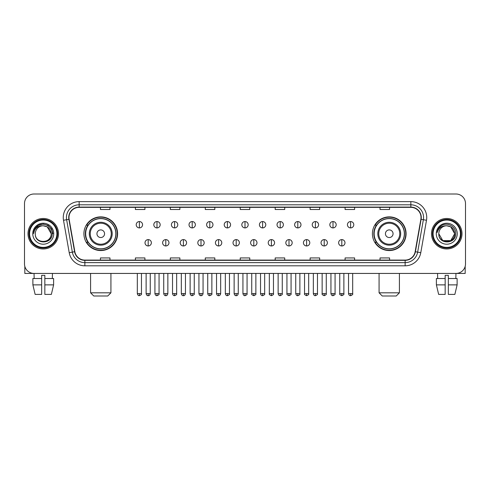 <?xml version="1.0" encoding="UTF-8"?>
<svg xmlns="http://www.w3.org/2000/svg" width="490" height="490" viewBox="0 0 490 490"><rect width="100%" height="100%" fill="white"/><g stroke="black" fill="none" stroke-linecap="round" stroke-linejoin="round"><path stroke-width="0.73" d="M372.406 233.724A16.838 16.838 0 0 0 389.244 250.561A16.838 16.838 0 0 0 406.088 233.724A16.838 16.838 0 0 0 389.244 216.88A16.838 16.838 0 0 0 372.406 233.724M83.913 233.724A16.838 16.838 0 0 0 100.756 250.561A16.838 16.838 0 0 0 117.594 233.724A16.838 16.838 0 0 0 100.756 216.88A16.838 16.838 0 0 0 83.913 233.724M87.955 242.299A15.411 15.411 0 0 1 87.955 225.143M376.443 242.299A15.411 15.411 0 0 1 376.443 225.143M24.5 203.54L24.5 263.902A9.531 9.531 0 0 0 34.031 273.438L455.97 273.438A9.531 9.531 0 0 0 465.5 263.902L465.5 203.54A9.531 9.531 0 0 0 455.97 194.003L34.031 194.003A9.531 9.531 0 0 0 24.5 203.54L24.5 263.902M27.997 233.724A15.251 15.251 0 0 0 43.249 248.969A15.251 15.251 0 0 0 58.494 233.724A15.251 15.251 0 0 0 43.249 218.473A15.251 15.251 0 0 0 27.997 233.724A15.251 15.251 0 0 0 43.249 248.969A15.251 15.251 0 0 0 58.494 233.724A15.251 15.251 0 0 0 43.249 218.473A15.251 15.251 0 0 0 27.997 233.724M431.506 233.724A15.251 15.251 0 0 0 446.751 248.969A15.251 15.251 0 0 0 462.003 233.724A15.251 15.251 0 0 0 446.751 218.473A15.251 15.251 0 0 0 431.506 233.724A15.251 15.251 0 0 0 446.751 248.969A15.251 15.251 0 0 0 462.003 233.724A15.251 15.251 0 0 0 446.751 218.473A15.251 15.251 0 0 0 431.506 233.724M68.98 217.517A10.168 10.168 0 0 1 79.147 207.35L410.853 207.35A10.168 10.168 0 0 1 420.867 219.281L415.152 251.689A10.168 10.168 0 0 1 405.138 260.092L84.862 260.092A10.168 10.168 0 0 1 74.848 251.689L69.133 219.281A10.168 10.168 0 0 1 68.98 217.517M68.729 217.517A10.419 10.419 0 0 0 68.888 219.324L74.603 251.731A10.419 10.419 0 0 0 84.862 260.343L405.138 260.343A10.419 10.419 0 0 0 415.398 251.731L421.112 219.324A10.419 10.419 0 0 0 410.853 207.099L79.147 207.099A10.419 10.419 0 0 0 68.729 217.517M63.504 220.273A15.888 15.888 0 0 1 79.147 201.629L410.853 201.629A15.888 15.888 0 0 1 426.496 220.273L420.781 252.681A15.888 15.888 0 0 1 405.138 265.813L84.862 265.813A15.888 15.888 0 0 1 69.219 252.681L63.504 220.273L66.634 219.722A12.709 12.709 0 0 1 79.147 204.808L410.853 204.808A12.709 12.709 0 0 1 423.366 219.722L417.652 252.13A12.709 12.709 0 0 1 405.138 262.634L84.862 262.634A12.709 12.709 0 0 1 72.349 252.13L66.634 219.722A12.709 12.709 0 0 1 66.438 217.517M455.97 194.003L34.031 194.003M34.171 278.522L34.031 273.438L455.97 273.438L455.829 278.522M465.5 263.902L465.5 203.54M415.398 251.731L417.652 252.13L423.366 219.722L426.496 220.273M240.235 207.35L240.235 209.5L249.765 209.5L249.765 207.35M205.286 207.35L205.286 209.5L214.816 209.5L214.816 207.35M170.336 207.35L170.336 209.5L179.867 209.5L179.867 207.35M135.387 207.35L135.387 209.5L144.918 209.5L144.918 207.35M100.438 207.35L100.438 209.5L109.968 209.5L109.968 207.35M275.184 207.35L275.184 209.5L284.714 209.5L284.714 207.35M310.133 207.35L310.133 209.5L319.664 209.5L319.664 207.35M345.083 207.35L345.083 209.5L354.613 209.5L354.613 207.35M380.032 207.35L380.032 209.5L389.562 209.5L389.562 207.35M249.765 260.092L249.765 257.942L240.235 257.942L240.235 260.092M214.816 260.092L214.816 257.942L205.286 257.942L205.286 260.092M179.867 260.092L179.867 257.942L170.336 257.942L170.336 260.092M144.918 260.092L144.918 257.942L135.387 257.942L135.387 260.092M109.968 260.092L109.968 257.942L100.438 257.942L100.438 260.092M284.714 260.092L284.714 257.942L275.184 257.942L275.184 260.092M319.664 260.092L319.664 257.942L310.133 257.942L310.133 260.092M354.613 260.092L354.613 257.942L345.083 257.942L345.083 260.092M389.562 260.092L389.562 257.942L380.032 257.942L380.032 260.092M24.819 266.346L24.819 273.438L61.673 273.438M32.879 278.522L32.879 284.874L35.139 294.404L32.879 284.874L32.879 278.522L41.656 278.522L41.656 275.343L44.835 275.343L44.835 278.522L53.612 278.522L53.612 284.874L51.352 294.404L53.612 284.874L44.835 284.874L44.835 278.522M52.461 273.438L52.32 278.522M41.656 278.522L41.656 294.404L35.139 294.404M32.879 284.874L41.656 284.874M51.352 294.404L44.835 294.404L44.835 284.874M56.907 233.724A13.665 13.665 0 0 0 43.249 220.059A13.665 13.665 0 0 0 29.584 233.724A13.665 13.665 0 0 0 43.249 247.383A13.665 13.665 0 0 0 56.907 233.724M57.544 233.724A14.296 14.296 0 0 0 43.249 219.422A14.296 14.296 0 0 0 28.947 233.724A14.296 14.296 0 0 0 43.249 248.02A14.296 14.296 0 0 0 57.544 233.724M51.187 233.724C50.715 228.897 48.069 226.245 43.249 225.78L47.218 226.839L51.187 233.724L47.218 226.839L43.249 225.78L47.218 226.839L51.187 233.724L47.218 226.839L43.249 225.78L47.218 226.839L51.187 233.724L47.218 226.839L43.249 225.78L47.218 226.839L51.187 233.724C51.677 243.965 34.815 243.965 35.305 233.724C34.594 244.743 52.565 244.498 52.191 233.724C52.779 226.153 42.869 221.345 37.154 226.221C35.164 227.887 33.994 230 33.651 232.566C35.151 227.832 38.349 225.571 43.249 225.78L47.218 226.839L51.187 233.724C51.677 243.965 34.815 243.965 35.305 233.724C34.815 243.965 51.677 243.965 51.187 233.724C51.677 243.965 34.815 243.965 35.305 233.724C34.815 243.965 51.677 243.965 51.187 233.724C51.677 243.965 34.815 243.965 35.305 233.724C34.815 243.965 51.677 243.965 51.187 233.724C51.677 243.965 34.815 243.965 35.305 233.724C34.815 243.965 51.677 243.965 51.187 233.724C51.677 243.965 34.815 243.965 35.305 233.724C34.815 243.965 51.677 243.965 51.187 233.724C51.677 243.965 34.815 243.965 35.305 233.724C34.815 243.965 51.677 243.965 51.187 233.724C51.677 243.965 34.815 243.965 35.305 233.724A7.944 7.944 0 0 1 43.249 225.78L47.218 226.839L51.187 233.724C51.505 239.886 43.579 243.983 38.741 240.265M32.763 233.724A10.486 10.486 0 0 0 43.249 244.204A10.486 10.486 0 0 0 53.729 233.724A10.486 10.486 0 0 0 43.249 223.238A10.486 10.486 0 0 0 32.763 233.724M37.154 226.221L34.808 229.008M34.741 229.13L38.416 225.351L43.249 224.059L48.075 225.351L51.615 228.891L52.908 233.724L51.615 228.891L48.075 225.351L43.249 224.059L38.416 225.351L34.876 228.891L33.583 233.724M34.668 229.277L34.876 228.891L34.668 229.277M107.745 295.997L93.762 295.997L90.589 292.818L110.924 292.818L107.745 295.997M104.566 233.724A3.81 3.81 0 0 0 100.756 229.908A3.81 3.81 0 0 0 96.94 233.724A3.81 3.81 0 0 0 100.756 237.534A3.81 3.81 0 0 0 104.566 233.724M112.192 233.724A11.435 11.435 0 0 0 100.756 222.282A11.435 11.435 0 0 0 89.315 233.724A11.435 11.435 0 0 0 100.756 245.159A11.435 11.435 0 0 0 112.192 233.724A11.435 11.435 0 0 1 100.756 245.159A11.435 11.435 0 0 1 89.315 233.724M115.848 233.724A15.092 15.092 0 0 0 100.756 218.632A15.092 15.092 0 0 0 85.664 233.724A15.092 15.092 0 0 0 100.756 248.81A15.092 15.092 0 0 0 115.848 233.724M117.275 233.724A16.519 16.519 0 0 1 86.632 242.299L88.163 242.299A15.233 15.233 0 0 0 110.832 245.141A15.233 15.233 0 0 0 110.832 222.301A15.233 15.233 0 0 0 88.163 225.143L86.632 225.143A16.519 16.519 0 0 1 117.275 233.724M396.238 295.997L382.255 295.997L379.076 292.818L399.411 292.818L396.238 295.997M393.06 233.724A3.81 3.81 0 0 0 389.244 229.908A3.81 3.81 0 0 0 385.434 233.724A3.81 3.81 0 0 0 389.244 237.534A3.81 3.81 0 0 0 393.06 233.724M400.685 233.724A11.435 11.435 0 0 0 389.244 222.282A11.435 11.435 0 0 0 377.808 233.724A11.435 11.435 0 0 0 389.244 245.159A11.435 11.435 0 0 0 400.685 233.724A11.435 11.435 0 0 1 389.244 245.159A11.435 11.435 0 0 1 377.808 233.724M404.336 233.724A15.092 15.092 0 0 0 389.244 218.632A15.092 15.092 0 0 0 374.152 233.724A15.092 15.092 0 0 0 389.244 248.81A15.092 15.092 0 0 0 404.336 233.724M405.769 233.724A16.519 16.519 0 0 1 375.126 242.299L376.657 242.299A15.233 15.233 0 0 0 399.326 245.141A15.233 15.233 0 0 0 399.326 222.301A15.233 15.233 0 0 0 376.657 225.143L375.126 225.143A16.519 16.519 0 0 1 405.769 233.724M139.387 221.554A3.179 3.179 0 0 0 136.214 224.726A3.179 3.179 0 0 0 139.387 227.905A3.179 3.179 0 0 0 142.566 224.726A3.179 3.179 0 0 0 139.387 221.554L139.387 227.905A3.179 3.179 0 0 0 142.566 224.726A3.179 3.179 0 0 0 139.387 221.554M156.99 221.554A3.179 3.179 0 0 0 153.811 224.726A3.179 3.179 0 0 0 156.99 227.905A3.179 3.179 0 0 0 160.169 224.726A3.179 3.179 0 0 0 156.99 221.554L156.99 227.905A3.179 3.179 0 0 0 160.169 224.726A3.179 3.179 0 0 0 156.99 221.554M174.593 221.554A3.179 3.179 0 0 0 171.414 224.726A3.179 3.179 0 0 0 174.593 227.905A3.179 3.179 0 0 0 177.772 224.726A3.179 3.179 0 0 0 174.593 221.554L174.593 227.905A3.179 3.179 0 0 0 177.772 224.726A3.179 3.179 0 0 0 174.593 221.554M192.196 221.554A3.179 3.179 0 0 0 189.018 224.726A3.179 3.179 0 0 0 192.196 227.905A3.179 3.179 0 0 0 195.369 224.726A3.179 3.179 0 0 0 192.196 221.554L192.196 227.905A3.179 3.179 0 0 0 195.369 224.726A3.179 3.179 0 0 0 192.196 221.554M209.793 221.554A3.179 3.179 0 0 0 206.621 224.726A3.179 3.179 0 0 0 209.793 227.905A3.179 3.179 0 0 0 212.972 224.726A3.179 3.179 0 0 0 209.793 221.554L209.793 227.905A3.179 3.179 0 0 0 212.972 224.726A3.179 3.179 0 0 0 209.793 221.554M227.397 221.554A3.179 3.179 0 0 0 224.218 224.726A3.179 3.179 0 0 0 227.397 227.905A3.179 3.179 0 0 0 230.576 224.726A3.179 3.179 0 0 0 227.397 221.554L227.397 227.905A3.179 3.179 0 0 0 230.576 224.726A3.179 3.179 0 0 0 227.397 221.554M245 221.554A3.179 3.179 0 0 0 241.821 224.726A3.179 3.179 0 0 0 245 227.905A3.179 3.179 0 0 0 248.179 224.726A3.179 3.179 0 0 0 245 221.554L245 227.905A3.179 3.179 0 0 0 248.179 224.726A3.179 3.179 0 0 0 245 221.554M262.603 221.554A3.179 3.179 0 0 0 259.424 224.726A3.179 3.179 0 0 0 262.603 227.905A3.179 3.179 0 0 0 265.782 224.726A3.179 3.179 0 0 0 262.603 221.554L262.603 227.905A3.179 3.179 0 0 0 265.782 224.726A3.179 3.179 0 0 0 262.603 221.554M280.207 221.554A3.179 3.179 0 0 0 277.028 224.726A3.179 3.179 0 0 0 280.207 227.905A3.179 3.179 0 0 0 283.379 224.726A3.179 3.179 0 0 0 280.207 221.554L280.207 227.905A3.179 3.179 0 0 0 283.379 224.726A3.179 3.179 0 0 0 280.207 221.554M297.804 221.554A3.179 3.179 0 0 0 294.631 224.726A3.179 3.179 0 0 0 297.804 227.905A3.179 3.179 0 0 0 300.983 224.726A3.179 3.179 0 0 0 297.804 221.554L297.804 227.905A3.179 3.179 0 0 0 300.983 224.726A3.179 3.179 0 0 0 297.804 221.554M315.407 221.554A3.179 3.179 0 0 0 312.228 224.726A3.179 3.179 0 0 0 315.407 227.905A3.179 3.179 0 0 0 318.586 224.726A3.179 3.179 0 0 0 315.407 221.554L315.407 227.905A3.179 3.179 0 0 0 318.586 224.726A3.179 3.179 0 0 0 315.407 221.554M333.01 221.554A3.179 3.179 0 0 0 329.831 224.726A3.179 3.179 0 0 0 333.01 227.905A3.179 3.179 0 0 0 336.189 224.726A3.179 3.179 0 0 0 333.01 221.554L333.01 227.905A3.179 3.179 0 0 0 336.189 224.726A3.179 3.179 0 0 0 333.01 221.554M350.613 221.554A3.179 3.179 0 0 0 347.435 224.726A3.179 3.179 0 0 0 350.613 227.905A3.179 3.179 0 0 0 353.786 224.726A3.179 3.179 0 0 0 350.613 221.554L350.613 227.905A3.179 3.179 0 0 0 353.786 224.726A3.179 3.179 0 0 0 350.613 221.554M148.188 239.598A3.179 3.179 0 0 0 145.016 242.777A3.179 3.179 0 0 0 148.188 245.956A3.179 3.179 0 0 0 151.367 242.777A3.179 3.179 0 0 0 148.188 239.598L148.188 245.956A3.179 3.179 0 0 0 151.367 242.777A3.179 3.179 0 0 0 148.188 239.598M165.792 239.598A3.179 3.179 0 0 0 162.613 242.777A3.179 3.179 0 0 0 165.792 245.956A3.179 3.179 0 0 0 168.97 242.777A3.179 3.179 0 0 0 165.792 239.598L165.792 245.956A3.179 3.179 0 0 0 168.97 242.777A3.179 3.179 0 0 0 165.792 239.598M183.395 239.598A3.179 3.179 0 0 0 180.216 242.777A3.179 3.179 0 0 0 183.395 245.956A3.179 3.179 0 0 0 186.574 242.777A3.179 3.179 0 0 0 183.395 239.598L183.395 245.956A3.179 3.179 0 0 0 186.574 242.777A3.179 3.179 0 0 0 183.395 239.598M200.998 239.598A3.179 3.179 0 0 0 197.819 242.777A3.179 3.179 0 0 0 200.998 245.956A3.179 3.179 0 0 0 204.171 242.777A3.179 3.179 0 0 0 200.998 239.598L200.998 245.956A3.179 3.179 0 0 0 204.171 242.777A3.179 3.179 0 0 0 200.998 239.598M218.595 239.598A3.179 3.179 0 0 0 215.422 242.777A3.179 3.179 0 0 0 218.595 245.956A3.179 3.179 0 0 0 221.774 242.777A3.179 3.179 0 0 0 218.595 239.598L218.595 245.956A3.179 3.179 0 0 0 221.774 242.777A3.179 3.179 0 0 0 218.595 239.598M236.198 239.598A3.179 3.179 0 0 0 233.02 242.777A3.179 3.179 0 0 0 236.198 245.956A3.179 3.179 0 0 0 239.377 242.777A3.179 3.179 0 0 0 236.198 239.598L236.198 245.956A3.179 3.179 0 0 0 239.377 242.777A3.179 3.179 0 0 0 236.198 239.598M253.802 239.598A3.179 3.179 0 0 0 250.623 242.777A3.179 3.179 0 0 0 253.802 245.956A3.179 3.179 0 0 0 256.981 242.777A3.179 3.179 0 0 0 253.802 239.598L253.802 245.956A3.179 3.179 0 0 0 256.981 242.777A3.179 3.179 0 0 0 253.802 239.598M271.405 239.598A3.179 3.179 0 0 0 268.226 242.777A3.179 3.179 0 0 0 271.405 245.956A3.179 3.179 0 0 0 274.578 242.777A3.179 3.179 0 0 0 271.405 239.598L271.405 245.956A3.179 3.179 0 0 0 274.578 242.777A3.179 3.179 0 0 0 271.405 239.598M289.002 239.598A3.179 3.179 0 0 0 285.829 242.777A3.179 3.179 0 0 0 289.002 245.956A3.179 3.179 0 0 0 292.181 242.777A3.179 3.179 0 0 0 289.002 239.598L289.002 245.956A3.179 3.179 0 0 0 292.181 242.777A3.179 3.179 0 0 0 289.002 239.598M306.605 239.598A3.179 3.179 0 0 0 303.426 242.777A3.179 3.179 0 0 0 306.605 245.956A3.179 3.179 0 0 0 309.784 242.777A3.179 3.179 0 0 0 306.605 239.598L306.605 245.956A3.179 3.179 0 0 0 309.784 242.777A3.179 3.179 0 0 0 306.605 239.598M324.209 239.598A3.179 3.179 0 0 0 321.03 242.777A3.179 3.179 0 0 0 324.209 245.956A3.179 3.179 0 0 0 327.387 242.777A3.179 3.179 0 0 0 324.209 239.598L324.209 245.956A3.179 3.179 0 0 0 327.387 242.777A3.179 3.179 0 0 0 324.209 239.598M341.812 239.598A3.179 3.179 0 0 0 338.633 242.777A3.179 3.179 0 0 0 341.812 245.956A3.179 3.179 0 0 0 344.985 242.777A3.179 3.179 0 0 0 341.812 239.598L341.812 245.956A3.179 3.179 0 0 0 344.985 242.777A3.179 3.179 0 0 0 341.812 239.598M465.182 266.346L465.182 273.438L428.327 273.438M436.388 278.522L436.388 284.874L438.648 294.404L436.388 284.874L436.388 278.522L445.165 278.522L445.165 275.343L448.344 275.343L448.344 278.522L457.121 278.522L457.121 284.874L454.861 294.404L457.121 284.874L448.344 284.874L448.344 278.522M445.165 278.522L445.165 294.404L438.648 294.404M436.388 284.874L445.165 284.874M454.861 294.404L448.344 294.404L448.344 284.874M437.539 273.438L437.68 278.522M460.416 233.724A13.665 13.665 0 0 0 446.751 220.059A13.665 13.665 0 0 0 433.093 233.724A13.665 13.665 0 0 0 446.751 247.383A13.665 13.665 0 0 0 460.416 233.724M461.053 233.724A14.296 14.296 0 0 0 446.751 219.422A14.296 14.296 0 0 0 432.456 233.724A14.296 14.296 0 0 0 446.751 248.02A14.296 14.296 0 0 0 461.053 233.724M446.751 225.78C451.578 226.245 454.224 228.897 454.696 233.724C455.185 243.965 438.323 243.965 438.813 233.724A7.944 7.944 0 0 1 446.751 225.78L450.727 226.839L454.696 233.724L450.727 226.839L446.751 225.78L450.727 226.839L454.696 233.724C455.185 243.965 438.323 243.965 438.813 233.724C438.103 244.743 456.074 244.498 455.7 233.724C456.288 226.153 446.378 221.345 440.663 226.221C438.673 227.887 437.503 230 437.16 232.566C438.66 227.832 441.858 225.571 446.751 225.78L450.727 226.839L454.696 233.724C455.185 243.965 438.323 243.965 438.813 233.724C438.323 243.965 455.185 243.965 454.696 233.724L450.727 240.602L442.782 240.602L438.813 233.724C438.323 243.965 455.185 243.965 454.696 233.724L450.727 240.602L454.696 233.724L450.727 240.602L442.782 240.602M454.696 233.724C455.185 243.965 438.323 243.965 438.813 233.724C438.323 243.965 455.185 243.965 454.696 233.724C455.185 243.965 438.323 243.965 438.813 233.724C438.323 243.965 455.185 243.965 454.696 233.724C455.014 239.886 447.088 243.983 442.25 240.265M436.272 233.724A10.486 10.486 0 0 0 446.751 244.204A10.486 10.486 0 0 0 457.237 233.724A10.486 10.486 0 0 0 446.751 223.238A10.486 10.486 0 0 0 436.272 233.724M440.663 226.221L438.317 229.008M438.176 229.277L438.385 228.891M410.853 201.629L410.853 207.099M66.634 219.722L68.888 219.324M84.862 265.813L84.862 260.343M405.138 260.343L405.138 265.813M69.219 252.681L74.603 251.731M421.112 219.324L423.366 219.722M79.147 201.629L79.147 207.099M417.652 252.13L420.781 252.681M111.261 233.724A10.511 10.511 0 0 0 100.756 223.213A10.511 10.511 0 0 0 90.246 233.724A10.511 10.511 0 0 0 100.756 244.228A10.511 10.511 0 0 0 111.261 233.724M399.754 233.724A10.511 10.511 0 0 0 389.244 223.213A10.511 10.511 0 0 0 378.739 233.724A10.511 10.511 0 0 0 389.244 244.228A10.511 10.511 0 0 0 399.754 233.724M139.387 293.614L137.322 293.614C137.684 295.084 138.37 295.77 139.387 295.678L139.387 293.614L141.457 293.614L141.457 273.438M156.99 293.614L154.926 293.614C155.287 295.084 155.973 295.77 156.99 295.678L156.99 293.614L159.054 293.614L159.054 273.438M174.593 293.614L172.529 293.614C172.89 295.084 173.576 295.77 174.593 295.678L174.593 293.614L176.657 293.614L176.657 273.438M192.196 293.614L190.126 293.614C190.488 295.084 191.18 295.77 192.196 295.678L192.196 293.614L194.261 293.614L194.261 273.438M209.793 293.614L207.729 293.614C208.091 295.084 208.783 295.77 209.793 295.678L209.793 293.614L211.864 293.614L211.864 273.438M227.397 293.614L225.333 293.614C225.694 295.084 226.38 295.77 227.397 295.678L227.397 293.614L229.461 293.614L229.461 273.438M245 293.614L242.936 293.614C243.297 295.084 243.983 295.77 245 295.678L245 293.614L247.064 293.614L247.064 273.438M262.603 293.614L260.539 293.614C260.894 295.084 261.587 295.77 262.603 295.678L262.603 293.614L264.667 293.614L264.667 273.438M280.207 293.614L278.136 293.614C278.498 295.084 279.19 295.77 280.207 295.678L280.207 293.614L282.271 293.614L282.271 273.438M297.804 293.614L295.74 293.614C296.101 295.084 296.787 295.77 297.804 295.678L297.804 293.614L299.874 293.614L299.874 273.438M315.407 293.614L313.343 293.614C313.704 295.084 314.39 295.77 315.407 295.678L315.407 293.614L317.471 293.614L317.471 273.438M333.01 293.614L330.946 293.614C331.307 295.084 331.993 295.77 333.01 295.678L333.01 293.614L335.074 293.614L335.074 273.438M350.613 293.614L348.543 293.614C348.905 295.084 349.597 295.77 350.613 295.678L350.613 293.614L352.678 293.614L352.678 273.438M148.188 293.614L146.124 293.614C146.486 295.084 147.172 295.77 148.188 295.678L148.188 293.614L150.252 293.614L150.252 273.438M165.792 293.614L163.727 293.614C164.089 295.084 164.775 295.77 165.792 295.678L165.792 293.614L167.856 293.614L167.856 273.438M183.395 293.614L181.331 293.614C181.686 295.084 182.378 295.77 183.395 295.678L183.395 293.614L185.459 293.614L185.459 273.438M200.998 293.614L198.928 293.614C199.289 295.084 199.981 295.77 200.998 295.678L200.998 293.614L203.062 293.614L203.062 273.438M218.595 293.614L216.531 293.614C216.892 295.084 217.578 295.77 218.595 295.678L218.595 293.614L220.665 293.614L220.665 273.438M236.198 293.614L234.134 293.614C234.496 295.084 235.182 295.77 236.198 295.678L236.198 293.614L238.263 293.614L238.263 273.438M253.802 293.614L251.738 293.614C251.315 294.269 252.007 294.962 253.802 295.678L253.802 293.614L255.866 293.614L255.866 273.438M271.405 293.614L269.335 293.614C268.918 294.269 269.604 294.962 271.405 295.678L271.405 293.614L273.469 293.614L273.469 273.438M289.002 293.614L286.938 293.614C286.521 294.269 287.207 294.962 289.002 295.678L289.002 293.614L291.072 293.614L291.072 273.438M306.605 293.614L304.541 293.614C304.125 294.269 304.811 294.962 306.605 295.678L306.605 293.614L308.669 293.614L308.669 273.438M324.209 293.614L322.144 293.614C321.722 294.269 322.414 294.962 324.209 295.678L324.209 293.614L326.273 293.614L326.273 273.438M341.812 293.614L339.748 293.614C339.325 294.269 340.017 294.962 341.812 295.678L341.812 293.614L343.876 293.614L343.876 273.438M110.924 273.438L110.924 292.818M90.589 273.438L90.589 292.818M399.411 273.438L399.411 292.818M379.076 273.438L379.076 292.818M137.322 293.614L137.322 273.438M141.457 293.614C141.873 294.269 141.187 294.962 139.387 295.678M154.926 293.614L154.926 273.438M159.054 293.614C159.477 294.269 158.785 294.962 156.99 295.678M172.529 293.614L172.529 273.438M176.657 293.614C177.074 294.269 176.388 294.962 174.593 295.678M190.126 293.614L190.126 273.438M194.261 293.614C194.677 294.269 193.991 294.962 192.196 295.678M207.729 293.614L207.729 273.438M211.864 293.614C212.28 294.269 211.594 294.962 209.793 295.678M225.333 293.614L225.333 273.438M229.461 293.614C229.884 294.269 229.191 294.962 227.397 295.678M242.936 293.614L242.936 273.438M247.064 293.614C247.487 294.269 246.795 294.962 245 295.678M260.539 293.614L260.539 273.438M264.667 293.614C265.084 294.269 264.398 294.962 262.603 295.678M278.136 293.614L278.136 273.438M282.271 293.614C282.687 294.269 282.001 294.962 280.207 295.678M295.74 293.614L295.74 273.438M299.874 293.614C300.29 294.269 299.604 294.962 297.804 295.678M313.343 293.614L313.343 273.438M317.471 293.614C317.894 294.269 317.202 294.962 315.407 295.678M330.946 293.614L330.946 273.438M335.074 293.614C335.491 294.269 334.805 294.962 333.01 295.678M348.543 293.614L348.543 273.438M352.678 293.614C353.094 294.269 352.408 294.962 350.613 295.678M146.124 293.614L146.124 273.438M150.252 293.614C149.897 295.084 149.205 295.77 148.188 295.678M163.727 293.614L163.727 273.438M167.856 293.614C167.494 295.084 166.808 295.77 165.792 295.678M181.331 293.614L181.331 273.438M185.459 293.614C185.097 295.084 184.411 295.77 183.395 295.678M198.928 293.614L198.928 273.438M203.062 293.614C202.701 295.084 202.009 295.77 200.998 295.678M216.531 293.614L216.531 273.438M220.665 293.614C220.304 295.084 219.612 295.77 218.595 295.678M234.134 293.614L234.134 273.438M238.263 293.614C237.901 295.084 237.215 295.77 236.198 295.678M251.738 293.614L251.738 273.438M255.866 293.614C256.282 294.269 255.596 294.962 253.802 295.678M269.335 293.614L269.335 273.438M273.469 293.614C273.886 294.269 273.2 294.962 271.405 295.678M286.938 293.614L286.938 273.438M291.072 293.614C291.489 294.269 290.803 294.962 289.002 295.678M304.541 293.614L304.541 273.438M308.669 293.614C309.092 294.269 308.4 294.962 306.605 295.678M322.144 293.614L322.144 273.438M326.273 293.614C326.695 294.269 326.003 294.962 324.209 295.678M339.748 293.614L339.748 273.438M343.876 293.614C344.292 294.269 343.606 294.962 341.812 295.678"/></g></svg>
